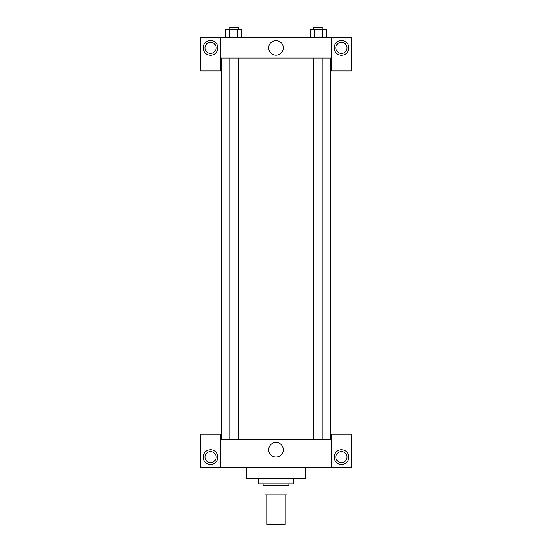 <?xml version="1.0" encoding="UTF-8"?>
<svg xmlns="http://www.w3.org/2000/svg" width="552" height="552" viewBox="0 0 552 552"><rect width="100%" height="100%" fill="white"/><g stroke="black" fill="none" stroke-linecap="round" stroke-linejoin="round"><path stroke-width="0.83" d="M266.782 494.902L266.782 524.4L285.218 524.4L285.218 494.902M281.948 485.691L281.948 494.902L264.939 494.902L264.939 485.691M281.948 494.902L287.061 494.902L287.061 485.691L287.061 494.902M288.903 483.842L288.903 485.691L263.097 485.691L263.097 483.842M270.052 485.691L270.052 494.902M258.488 478.315L258.488 483.842L293.512 483.842L293.512 478.315M246.502 467.254L246.502 478.315L305.498 478.315L305.498 467.254M331.303 467.254L331.303 434.072L351.583 434.072L351.583 467.254L200.417 467.254L200.417 434.072L220.696 434.072L220.696 467.254M210.56 464.487A7.376 7.376 0 0 1 204.171 453.427A7.376 7.376 0 0 1 216.943 453.427A7.376 7.376 0 0 1 210.56 464.487M205.027 457.118A5.527 5.527 0 0 1 213.327 452.329A5.527 5.527 0 0 1 213.327 461.907A5.527 5.527 0 0 1 205.027 457.118M341.44 464.487A7.376 7.376 0 0 1 335.057 453.427A7.376 7.376 0 0 1 347.829 453.427A7.376 7.376 0 0 1 341.44 464.487M335.913 457.118A5.527 5.527 0 0 1 341.44 451.584A5.527 5.527 0 0 1 346.973 457.118A5.527 5.527 0 0 1 341.44 462.645A5.527 5.527 0 0 1 335.913 457.118M276 442.449A7.293 7.293 0 0 1 282.313 453.385A7.293 7.293 0 0 1 269.686 453.385A7.293 7.293 0 0 1 276 442.449M331.303 439.606L220.696 439.606M331.303 58.015L331.303 70.918L351.583 70.918L351.583 37.736L331.303 37.736L331.303 58.015L220.696 58.015L220.696 70.918L200.417 70.918L200.417 37.736L220.696 37.736L220.696 58.015M216.087 47.879A5.527 5.527 0 0 1 210.56 53.406A5.527 5.527 0 0 1 205.027 47.879A5.527 5.527 0 0 1 210.56 42.345A5.527 5.527 0 0 1 216.087 47.879M210.56 55.248A7.376 7.376 0 0 1 204.171 44.188A7.376 7.376 0 0 1 216.943 44.188A7.376 7.376 0 0 1 210.56 55.248M346.973 47.879A5.527 5.527 0 0 1 338.673 52.668A5.527 5.527 0 0 1 338.673 43.09A5.527 5.527 0 0 1 346.973 47.879M341.44 55.248A7.376 7.376 0 0 1 335.057 44.188A7.376 7.376 0 0 1 347.829 44.188A7.376 7.376 0 0 1 341.44 55.248M331.303 37.736L220.696 37.736M268.707 47.879A7.293 7.293 0 0 1 279.643 41.566A7.293 7.293 0 0 1 279.643 54.193A7.293 7.293 0 0 1 268.707 47.879M326.232 37.736L326.232 29.442L310.265 29.442L310.265 37.736M322.244 29.442L322.244 37.736M314.26 29.442L314.26 37.736M313.639 29.442L313.639 27.6L322.858 27.6L322.858 29.442M241.735 37.736L241.735 29.442L225.768 29.442L225.768 37.736M237.739 29.442L237.739 37.736M229.756 29.442L229.756 37.736M229.142 29.442L229.142 27.6L238.36 27.6L238.36 29.442M221.621 58.015L221.621 439.606M330.379 58.015L330.379 439.606M322.858 439.606L322.858 58.015M313.639 439.606L313.639 58.015M229.142 58.015L229.142 439.606M238.36 58.015L238.36 439.606"/></g></svg>
